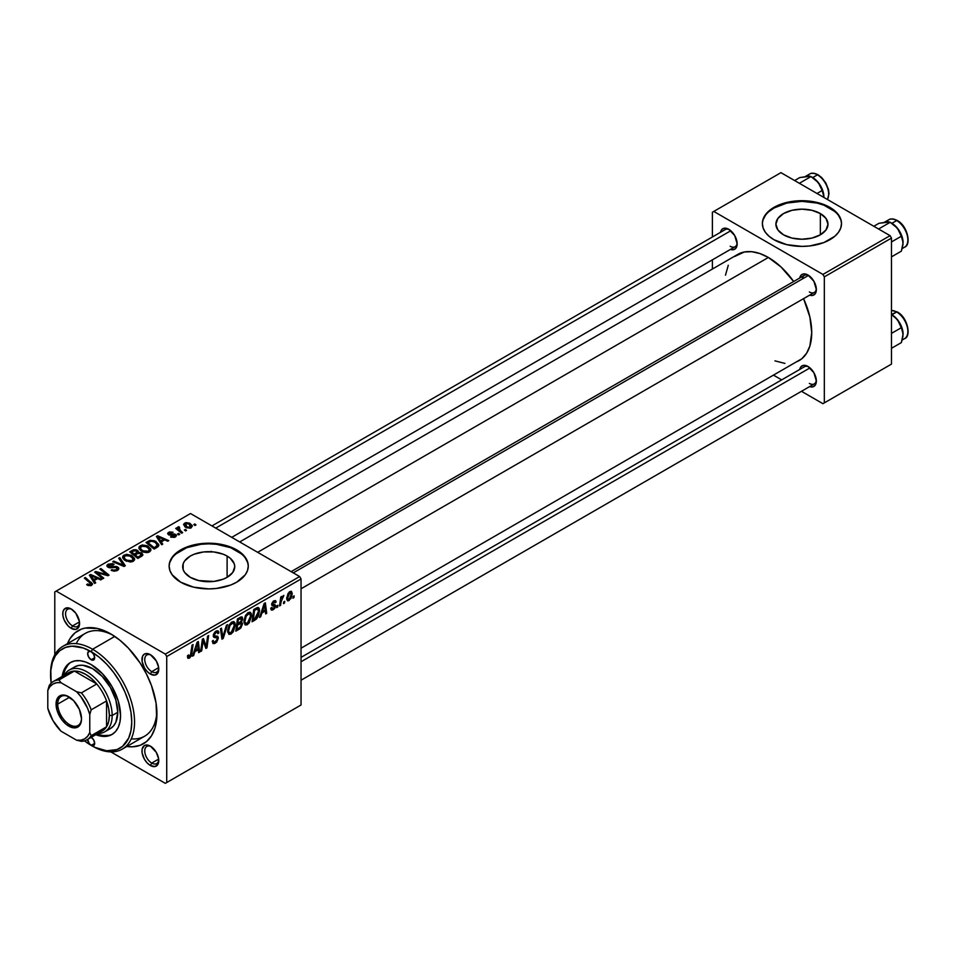 <?xml version="1.0" encoding="UTF-8"?>
<svg xmlns="http://www.w3.org/2000/svg" width="956" height="956" viewBox="0 0 956 956"><rect width="100%" height="100%" fill="white"/><g stroke="black" fill="none" stroke-linecap="round" stroke-linejoin="round"><path stroke-width="1.43" d="M820.356 213.558L820.356 234.818L811.907 238.08L801.941 239.227L791.974 238.08L783.526 234.818A26.039 15.033 180 0 1 775.902 224.194A26.039 15.033 180 0 1 791.974 210.308A26.039 15.033 180 0 1 820.356 213.558L825.996 218.434L827.98 224.194L825.996 229.942L820.356 234.818L820.356 213.558A26.039 15.033 180 0 1 827.98 224.194A26.039 15.033 180 0 1 811.907 238.08A26.039 15.033 180 0 1 783.526 234.818L777.885 229.942L775.902 224.194L777.885 218.434L783.526 213.558L791.974 210.308L801.941 209.161L811.907 210.308L820.356 213.558M841.507 223.871A39.578 22.848 0 0 0 829.916 208.038L829.916 207.392A39.578 22.848 180 0 1 841.507 223.549A39.578 22.848 180 0 1 817.081 244.652A39.578 22.848 180 0 1 773.954 239.705L786.788 244.652L801.941 246.397L809.66 245.955L823.929 242.549L834.839 236.24L838.496 232.284L840.754 228.006L841.507 223.549L840.754 219.091L838.496 214.801L829.916 207.392L817.081 202.433L801.941 200.7L786.788 202.433L773.954 207.392L769.03 210.858L765.374 214.801L763.127 219.091L762.362 223.549L763.127 228.006L765.374 232.284L769.03 236.24L773.954 239.705A39.578 22.848 180 0 1 762.362 223.549A39.578 22.848 180 0 1 786.788 202.433A39.578 22.848 180 0 1 829.916 207.392L829.916 208.038A39.578 22.848 0 0 0 787.051 203.019A39.578 22.848 0 0 0 762.362 223.871M190.292 577.328A26.039 15.033 180 0 1 182.668 566.693A26.039 15.033 180 0 1 198.74 552.807A26.039 15.033 180 0 1 227.11 556.069L227.11 577.328L223.166 579.193L213.786 581.439L198.74 580.579L190.292 577.328L184.639 572.453L183.158 569.633L183.158 563.765L184.639 560.945L190.292 556.069L194.235 554.193L203.616 551.947L213.786 551.947L223.166 554.193L227.11 556.069L230.348 558.34L234.244 563.765L234.746 566.693L232.762 572.453L227.11 577.328L227.11 556.069A26.039 15.033 180 0 1 234.746 566.693A26.039 15.033 180 0 1 218.661 580.579A26.039 15.033 180 0 1 190.292 577.328M248.273 566.37A39.578 22.848 0 0 0 236.682 550.537L236.682 549.891A39.578 22.848 180 0 1 248.273 566.048A39.578 22.848 180 0 1 223.847 587.151A39.578 22.848 180 0 1 180.72 582.204L193.554 587.151L208.707 588.896L216.426 588.454L230.683 585.048L236.682 582.204L245.262 574.795L247.52 570.505L248.273 566.048L247.52 561.59L245.262 557.3L236.682 549.891L223.847 544.944L208.707 543.199L200.975 543.641L186.719 547.047L180.72 549.891L172.14 557.3L169.893 561.59L169.128 566.048L169.893 570.505L172.14 574.795L180.72 582.204A39.578 22.848 180 0 1 169.128 566.048A39.578 22.848 180 0 1 193.554 544.944A39.578 22.848 180 0 1 236.682 549.891L236.682 550.537A39.578 22.848 0 0 0 193.817 545.529A39.578 22.848 0 0 0 169.128 566.37M151.084 746.564A9.895 5.712 -120 0 0 144.774 751.344A9.895 5.712 -120 0 0 151.753 763.067L150.355 765.493A11.866 6.859 60 0 1 141.966 750.95A11.866 6.859 60 0 1 150.355 746.11L147.14 744.987L144.416 745.513L142.121 749.157L142.121 752.934L144.416 759.231L147.14 762.9L150.355 765.493L155.015 766.557L158.11 763.987L158.588 758.658L156.294 752.372L150.355 746.11A11.866 6.859 60 0 1 158.756 760.641A11.866 6.859 60 0 1 150.355 765.493L151.753 763.067A9.895 5.712 60 0 1 145.288 754.356A9.895 5.712 60 0 1 146.806 746.421A9.895 5.712 60 0 1 151.084 746.564M71.903 609.402A9.895 5.712 -120 0 0 65.582 614.182A9.895 5.712 -120 0 0 72.56 625.905L71.162 628.331A11.866 6.859 60 0 1 62.773 613.788A11.866 6.859 60 0 1 71.162 608.936L67.948 607.825L64.183 609.223L62.929 611.995L62.929 615.772L64.183 619.99L67.948 625.738L71.162 628.331L75.835 629.383L78.918 626.825L79.396 621.496L75.835 613.262L71.162 608.936A11.866 6.859 60 0 1 79.563 623.479A11.866 6.859 60 0 1 71.162 628.331L72.56 625.905A9.895 5.712 60 0 1 66.107 617.182A9.895 5.712 60 0 1 67.613 609.259A9.895 5.712 60 0 1 71.903 609.402M151.084 655.123A9.895 5.712 -120 0 0 144.774 659.903A9.895 5.712 -120 0 0 151.753 671.626L150.355 674.052A11.866 6.859 60 0 1 141.966 659.509A11.866 6.859 60 0 1 150.355 654.657L147.14 653.546L144.416 654.071L142.599 656.163L142.121 661.492L144.416 667.778L147.14 671.459L150.355 674.052L155.015 675.103L158.11 672.546L158.588 667.216L156.294 660.931L150.355 654.657A11.866 6.859 60 0 1 158.756 669.2A11.866 6.859 60 0 1 150.355 674.052L151.753 671.626A9.895 5.712 60 0 1 145.288 662.902A9.895 5.712 60 0 1 146.806 654.98A9.895 5.712 60 0 1 151.084 655.123M79.456 621.926L72.56 625.905L79.456 621.926M158.648 759.088L151.753 763.067L158.648 759.088M158.648 667.647L151.753 671.626L158.648 667.647M291.15 571.64L804.402 275.316A9.895 5.712 60 0 1 808.68 275.459A9.895 5.712 -120 0 0 802.407 278.925M799.73 278.017A11.866 6.859 60 0 1 807.951 275.005L803.291 273.942L800.973 275.28L799.718 278.053M728.759 229.285L724.098 228.221L721.78 229.56L720.525 232.332A11.866 6.859 60 0 1 728.759 229.285L728.759 229.285A11.866 6.859 60 0 1 737.16 243.828L734.698 235.546L728.759 229.285M799.73 369.47A11.866 6.859 60 0 1 807.951 366.447L803.291 365.383L800.973 366.722L799.718 369.494M50.608 674.303A59.356 34.273 60 0 1 62.893 646.316L85.275 633.386A59.356 34.273 60 0 1 112.916 635.202A59.356 34.273 -120 0 0 76.277 643.639M67.482 643.663A65.295 37.702 60 0 1 110.765 633.9L97.357 628.462L85.108 628.08L81.475 629.096L75.07 632.788L70.039 638.572L67.482 643.663M239.705 541.944L737.685 254.439A61.339 35.42 -120 0 1 768.361 257.475L780.944 266.903L793.683 281.518A61.339 35.42 -120 0 0 768.361 257.475L257.666 552.317L768.361 257.475L759.9 253.555L751.763 251.703L744.258 252.002L734.829 256.423M795.87 362.157L799.025 360.675A61.339 35.42 -120 0 0 803.578 298.654L809.863 316.986L811.728 332.592L809.863 346.06L806.613 353.254L801.881 358.691L301.044 648.192M301.044 657.381L804.402 366.757A9.895 5.712 60 0 1 808.68 366.901M211.957 525.92L725.21 229.595A9.895 5.712 60 0 1 729.5 229.739M54.791 591.895L54.791 654.776L54.791 591.895L190.507 513.539L299.646 576.552L165.328 654.095L56.189 591.095L165.328 654.095L166.726 656.521L166.726 782.534L301.044 704.99L301.044 578.978L166.726 656.521L166.726 782.534L165.328 783.346L110.872 751.906L165.328 783.346L301.044 704.99L165.328 783.346L301.044 704.99L301.044 578.978L299.646 576.552L301.044 578.978L166.726 656.521L165.328 654.095L299.646 576.552L190.507 513.539L54.791 591.895M251.571 615.664L249.157 622.977L246.923 624.889L244.975 624.794L244.007 620.372L245.859 614.923L249.671 612.151L251.165 613.274L251.571 615.664L250.376 612.366L248.178 612.581L245.274 615.963L243.935 621.747L245.19 624.937L247.293 624.686L244.007 622.786L247.293 624.686L251.571 615.664L250.448 615.007L251.571 615.664M261.884 613.035L260.677 616.823L259.578 617.457L264.119 603.523L265.362 602.806L266.712 613.334L265.684 613.931L265.362 611.027L261.884 613.035L265.362 611.027L265.684 613.931L266.712 613.334L265.362 602.806L264.119 603.523L259.578 617.457L260.677 616.823L259.924 616.381L260.677 616.823L261.884 613.035L261.155 612.617L261.884 613.035M189.467 658.087L187.711 658.015L187.543 655.661L188.571 654.92L189.097 656.88L190.375 655.816L192.036 645.133L193.076 644.535L191.188 656.091L189.467 658.087L191.857 653.534L193.076 644.535L192.036 645.133L190.865 653.82L189.527 656.724L188.571 654.92L187.543 655.661L187.997 658.302L189.467 658.087L187.46 656.927L189.467 658.087M218.362 638.07L216.737 642.014L214.658 643.496L212.961 643.484L212.268 641.094L213.284 640.365L213.606 641.966L214.837 642.062L217.311 639.206L216.94 637.831L213.439 636.708L213.463 634.414L214.969 631.928L217.131 630.709L218.673 631.605L218.876 633.015L217.86 633.72L217.562 632.454L216.355 632.31L214.299 634.892L214.682 635.86L217.741 636.266L218.362 638.07L217.681 636.23L214.682 635.86L214.299 635.071L215.984 632.49L217.371 632.286L217.86 633.72L218.876 633.015L218.052 630.841L216.02 631.139L213.284 635.728L214.431 637.533L217.084 637.927L217.347 638.763L215.363 641.811L213.547 641.882L213.284 640.365L212.268 641.094L213.069 643.567L215.291 643.161L212.268 641.416L215.291 643.161L218.362 638.07L213.319 635.154L218.362 638.07M227.528 624.65L223.238 638.429L221.947 639.182L220.442 628.737L221.469 628.14L222.76 637.102L226.429 625.284L227.528 624.65L226.429 625.284L222.76 637.102L221.469 628.14L220.442 628.737L221.947 639.182L223.238 638.429L221.708 637.544L223.238 638.429L227.528 624.65M235.284 625.057L233.276 631.808L230.826 634.198L228.819 634.282L227.719 629.765L229.583 624.316L233.384 621.543L234.877 622.667L235.284 625.057L234.089 621.759L231.902 621.974L228.998 625.367L227.648 631.139L228.914 634.33L231.017 634.091L227.731 632.191L231.017 634.091L235.284 625.057L234.16 624.411L235.284 625.057M294.161 595.875L293.922 597.62L292.906 598.217L293.122 596.472L294.161 595.875L293.122 596.472L292.906 598.217L293.922 597.62L293.038 597.118L293.922 597.62L294.161 595.875M242.537 623.778L240.84 627.996L235.797 631.187L237.446 618.914L240.984 616.967L242.358 617.289L242.585 619.536L241.318 622.201L242.537 623.778L241.318 622.201L242.657 618.663L241.318 616.883L237.446 618.914L235.797 631.187L239.717 628.917L238.57 628.259L239.717 628.917L242.537 623.778L239.956 622.284L242.537 623.778M194.845 651.741L193.65 655.517L192.538 656.151L197.091 642.217L198.334 641.5L199.673 652.04L198.657 652.625L198.322 649.733L194.845 651.741L198.322 649.733L198.657 652.625L199.673 652.04L198.334 641.5L197.091 642.217L192.538 656.151L193.65 655.517L192.897 655.087L193.65 655.517L194.845 651.741L194.116 651.323L194.845 651.741M202.768 643.352L201.716 650.857L200.688 651.454L202.361 639.182L203.437 638.56L206.233 646.543L207.595 636.158L208.635 635.561L206.974 647.821L205.899 648.443L203.078 640.496L202.768 643.352L203.078 640.496L205.899 648.443L206.974 647.821L208.635 635.561L207.595 636.158L206.233 646.543L203.437 638.56L202.361 639.182L200.688 651.454L201.716 650.857L200.844 650.355L201.716 650.857L202.768 643.352L201.859 642.838L202.768 643.352M273.249 608.673L271.791 607.466L270.775 608.195L271.408 610.024L273.201 609.737L270.775 608.327L273.201 609.737L271.803 610.155L270.906 609.378L270.775 608.195L271.791 607.466L272.854 608.853L274.563 606.941L274.324 606.008L271.994 605.507L271.743 603.69L273.177 601.3L275.459 600.559L276.117 602.029L275.101 602.77L274.025 601.79L272.675 603.678L275.483 605.232L274.862 608.183L273.201 609.737L275.603 605.961L275.089 604.766L272.675 603.678L273.751 601.933L275.101 602.77L276.117 602.029L275.531 600.595L273.798 600.87L271.659 604.443L272.161 605.65L274.587 606.642L273.249 608.673L270.942 608.076M256.543 618.938L252.073 621.782L253.734 609.522L257.977 607.49L259.136 608.339L259.578 610.43L258.443 616.011L256.543 618.938L259.578 610.776L257.415 607.538L253.734 609.522L252.073 621.782L254.977 620.109L253.83 619.452L254.977 620.109L256.543 618.938L255.575 618.377L256.543 618.938M292.273 593.64L291.006 598.48L288.079 600.894L286.669 598.683L288.055 593.449L290.923 591.262L292.273 593.64L291.472 591.405L289.895 591.585L286.669 598.683L287.457 600.75L289.094 600.559L286.692 599.173L289.094 600.559L292.273 593.64L291.042 592.935L292.273 593.64M284.745 601.312L284.506 603.057L283.49 603.642L283.705 601.91L284.745 601.312L283.705 601.91L283.49 603.642L284.506 603.057L283.621 602.555L284.506 603.057L284.745 601.312M281.1 601.742L280.586 605.327L279.558 605.925L280.753 596.998L281.793 596.401L281.53 598.253L283.872 595.349L281.1 601.742L283.872 595.349L281.53 598.253L281.793 596.401L280.753 596.998L279.558 605.925L280.586 605.327L279.702 604.813L280.586 605.327L281.1 601.742L280.192 601.205L281.1 601.742M277.873 605.268L277.646 607.024L276.619 607.61L276.834 605.877L277.873 605.268L276.834 605.877L276.619 607.61L277.646 607.024L276.762 606.51L277.646 607.024L277.873 605.268M179.704 534.32L178.533 533.376L177.493 533.986L178.688 534.906L179.704 534.32L178.533 533.376L177.493 533.986L178.688 534.906L179.704 534.32M186.575 530.353L185.404 529.409L184.365 530.018L185.548 530.95L186.575 530.353L185.404 529.409L184.365 530.018L185.548 530.95L186.575 530.353M149.483 551.911L150.785 550.525L150.761 548.923L147.26 545.745L142.181 544.956L139.086 546.772L139.026 548.601L140.795 550.704L143.567 552.162L147.152 552.616L149.483 551.911L150.929 549.784L148.061 546.163L140.317 545.601L138.895 548.135L141.882 551.409L149.483 551.911M162.735 544.119L161.265 541.885L164.743 539.877L167.742 541.227L168.77 540.63L157.632 535.754L156.39 536.471L161.636 544.753L162.735 544.119L161.265 541.885L164.743 539.877L167.742 541.227L168.77 540.63L157.632 535.754L156.39 536.471L161.636 544.753L162.735 544.119M138.345 552.401L137.306 550.238L137.306 553.655L137.306 550.238L133.744 549.736L133.744 550.883L133.744 549.736L132.227 550.429L132.227 551.743L132.227 550.429L129.717 551.875L137.855 558.483L142.659 555.436L142.074 553.189L138.345 552.401L137.963 550.692L135.656 549.64L129.717 551.875L137.855 558.483L142.886 554.695L141.548 552.831L138.345 552.401L138.548 551.767M125.308 565.725L119.787 557.611L118.687 558.244L123.42 565.199L113.74 561.1L112.712 561.686L124.005 566.478L125.308 565.725L119.787 557.611L118.687 558.244L123.42 565.199L113.74 561.1L112.712 561.686L124.005 566.478L125.308 565.725M87.486 585.215L90.689 585.705L92.517 583.805L85.335 577.496L84.307 578.093L91.047 583.913L90.055 584.809L87.582 583.985L86.685 584.654L91.645 585.311L92.565 584.092L85.335 577.496L84.307 578.093L90.067 582.766L90.569 584.606L87.582 583.985L86.685 584.654L87.486 585.215M103.774 578.153L96.843 572.584L107.968 575.739L109.032 575.118L100.894 568.509L99.866 569.107L106.809 574.687L95.696 571.509L94.632 572.13L102.746 578.75L103.774 578.153L96.843 572.584L107.968 575.739L109.032 575.118L100.894 568.509L99.866 569.107L106.809 574.687L95.696 571.509L94.632 572.13L102.746 578.75L103.774 578.153M95.708 582.813L94.238 580.579L97.715 578.571L100.715 579.922L101.742 579.336L90.605 574.46L89.362 575.177L94.596 583.459L95.708 582.813L94.238 580.579L97.715 578.571L100.715 579.922L101.742 579.336L90.605 574.46L89.362 575.177L94.596 583.459L95.708 582.813M108.972 566.633L109.271 564.853L113.155 564.936L113.86 564.16L108.159 564.171L108.159 567.326L108.159 564.171L106.869 565.761L108.016 567.255L116.752 567.601L116.405 570.899L116.405 569.692L113.74 570.254L113.74 571.174L113.74 570.254L112.342 569.764L112.342 570.804L112.031 569.573L112.031 570.684L112.031 569.573L111.135 570.23L117.48 570.397L118.472 569.621L118.604 567.745L116.68 566.514L108.59 566.334L110.095 564.506L113.155 564.936L114.063 564.291L112.545 563.634L108.159 564.171L106.988 565.271L107.156 566.55L109.534 567.78L116.513 567.47L117.373 568.677L116.13 569.836L111.135 570.23L114.266 571.222L117.48 570.397L118.891 568.581L117.672 566.956L110.227 566.92L108.398 565.88L108.398 567.446M133.207 561.315L134.509 559.917L134.473 558.328L131.39 555.352L126.431 554.289L122.81 556.165L122.738 558.005L124.519 560.108L130.339 562.044L133.207 561.315L134.653 559.188L131.785 555.567L124.041 555.006L122.607 557.539L125.606 560.814L133.207 561.315M170.55 536.973L174.291 537.427L176.537 535.336L174.422 533.962L169.511 534.165L169.451 532.898L173.084 532.265L169.606 531.918L167.718 533.209L168.495 534.763L175.151 535.348L174.135 536.615L171.303 536.232L170.55 536.973L175.39 536.961L176.549 535.539L173.92 533.926L169.355 534.081L169.451 532.898L173.084 532.265L168.603 532.361L167.635 533.603L168.495 534.763L174.793 535.013L174.542 536.424L171.303 536.232L170.55 536.973M157.035 547.406L158.6 546.055L158.696 544.358L154.573 540.785L150.2 540.307L145.993 542.47L154.131 549.079L158.373 546.366L158.839 545.171L155.852 541.407L149.817 540.415L145.993 542.47L154.131 549.079L157.035 547.406M191.284 527.784L192.192 525.501L189.491 523.123L185.978 522.609L183.648 524.151L185.643 527.318L190.053 528.25L192.347 526.206L190.053 523.41L184.699 523.063L183.576 524.617L186.026 527.545L191.284 527.784M182.644 532.623L178.664 528.895L179.644 527.569L178.939 526.684L177.613 527.365L177.936 528.811L176.729 527.82L175.689 528.417L181.616 533.221L182.644 532.623L180.314 530.676L178.939 526.684L177.995 526.935L177.936 528.811L176.729 527.82L175.689 528.417L181.616 533.221L182.644 532.623M195.98 524.928L194.821 523.984L193.781 524.581L194.964 525.513L195.98 524.928L194.821 523.984L193.781 524.581L194.964 525.513L195.98 524.928M131.259 738.869A59.356 34.273 -120 0 0 156.88 711.36A59.356 34.273 60 0 1 144.643 736.204L122.249 749.122A59.356 34.273 60 0 1 92.577 746.182A59.356 34.273 -120 0 0 134.545 721.947A59.356 34.273 -120 0 0 92.577 649.255L91.178 651.669A57.384 33.125 60 0 1 131.749 721.947A57.384 33.125 60 0 1 91.178 745.381A4.947 2.856 60 0 1 87.677 739.382M712.387 212.232L712.387 237.004L712.387 212.232L780.944 172.654L890.084 235.666L822.925 274.432L713.785 211.431L822.925 274.432L824.323 276.858L824.323 402.882L891.482 364.105L891.482 238.092L824.323 276.858L824.323 402.882L822.925 403.683L801.475 391.303L822.925 403.683L891.482 364.105L822.925 403.683L891.482 364.105L891.482 238.092L890.084 235.666L891.482 238.092L824.323 276.858L822.925 274.432L890.084 235.666L780.944 172.654L712.387 212.232M712.387 259.853L712.387 269.042L712.387 259.853M781.685 379.879L773.727 375.278L781.685 379.879M809.589 386.594L812.612 386.893L814.93 385.555L816.352 380.99L813.891 372.709L807.951 366.447A11.866 6.859 60 0 1 816.352 380.99A11.866 6.859 60 0 1 809.624 386.606M730.396 249.432L733.431 249.731L735.738 248.393L737.16 243.828A11.866 6.859 60 0 1 730.432 249.432M809.589 295.153L812.612 295.452L814.93 294.113L816.352 289.549L813.891 281.267L807.951 275.005A11.866 6.859 60 0 1 816.352 289.549A11.866 6.859 60 0 1 809.624 295.153M774.958 360.866L784.96 363.411M728.281 265.254L725.485 275.185M816.316 288.676A9.895 5.712 60 0 1 814.297 292.452A9.895 5.712 60 0 1 809.35 291.962A9.895 5.712 -120 0 0 816.316 288.676M730.157 246.242A9.895 5.712 -120 0 0 737.124 242.955A9.895 5.712 60 0 1 735.104 246.732M816.316 380.118A9.895 5.712 60 0 1 814.297 383.894A9.895 5.712 60 0 1 809.35 383.404A9.895 5.712 -120 0 0 816.316 380.118M126.837 746.481L132.526 746.803L140.054 745.345L146.447 741.641L151.478 735.857L154.944 728.197L156.712 718.972L156.043 702.959L151.478 685.595L146.447 674.004L140.054 662.914L128.427 648.156L119.775 640.126L110.765 633.9A65.295 37.702 60 0 1 156.927 713.869A65.295 37.702 60 0 1 126.837 746.481M210.153 551.839L211.419 551.373M158.72 668.34A9.895 5.712 60 0 1 156.7 672.116A9.895 5.712 60 0 1 151.753 671.626A9.895 5.712 -120 0 0 158.72 668.34M158.72 759.781A9.895 5.712 60 0 1 156.7 763.557A9.895 5.712 60 0 1 151.753 763.067A9.895 5.712 -120 0 0 158.72 759.781M79.527 622.619A9.895 5.712 60 0 1 77.508 626.395A9.895 5.712 60 0 1 72.56 625.905A9.895 5.712 -120 0 0 79.527 622.619M247.52 562.236L245.262 557.946M241.605 554.002L230.683 547.692L216.426 544.287L208.707 543.845L200.975 544.287L186.719 547.692L175.796 554.002M172.14 557.946L169.893 562.236M840.754 219.737L838.496 215.447M834.839 211.503L823.929 205.193L817.081 203.078L801.941 201.346L786.788 203.078L773.954 208.038L769.03 211.503M765.374 215.447L763.127 219.737M95.696 573.003L95.696 571.509L95.696 573.003M100.727 573.779L100.727 572.871L100.727 573.779M104.371 574.771L104.371 573.887L104.371 574.771M106.809 575.428L106.809 574.687L106.809 575.428M100.894 569.955L100.894 568.509L100.894 569.955M96.843 573.935L96.843 572.584L96.843 573.935M98.85 575.572L98.85 574.102L98.85 575.572M90.605 577.137L90.605 574.46L90.605 577.137M94.238 582.873L94.238 580.579L94.238 582.873M93.652 579.599L92.099 577.137L92.099 579.503L92.099 577.137L90.904 575.512L90.904 577.627L90.904 575.512L96.425 577.998L96.425 579.312L96.425 577.998L93.652 579.599L93.652 581.953L93.652 579.599L90.904 575.512L96.425 577.998L93.652 579.599M87.582 585.263L87.582 583.985L87.582 585.263M88.334 585.61L88.334 584.534L88.334 585.61M90.569 585.741L90.569 584.606L90.569 585.741M91.047 585.586L91.047 583.961L90.569 584.606M85.335 578.93L85.335 577.496L85.335 578.93M91.31 585.49L91.31 582.335L91.31 585.49M116.752 567.601L117.397 568.485M110.227 567.852L110.227 566.92L110.227 567.852M112.999 567.577L112.999 566.49L112.999 567.577M117.672 570.278L117.672 566.956L117.672 570.278M113.74 562.128L113.74 561.1L113.74 562.128M120.516 564.996L120.516 563.92L120.516 564.996M123.42 566.227L123.42 565.199L123.42 566.227M119.787 559.881L119.787 557.611L119.787 559.881M124.041 559.726L124.041 555.006L124.041 559.726M131.785 556.87L131.785 555.567L131.785 556.87M124.172 557.503L125.439 555.532L128.761 555.328L132.884 558.244L132.131 561.77L132.131 560.61L128.929 561.053L125.356 559.344L124.172 557.503L125.152 555.687L130.661 556.093L133.111 559.105L132.131 560.61L126.67 560.252L126.67 561.339L124.172 557.503L124.172 559.834L124.149 557.205L124.149 559.81M141.548 556.356L141.548 552.831L141.548 556.356M134.234 554.11L131.701 552.054L131.701 553.488L131.701 552.054L133.446 551.038L136.338 550.847L137.138 553.751L137.138 551.971L135.895 554.48L135.895 553.154L134.234 554.11L134.234 555.544L134.234 554.11L131.701 552.054L134.617 550.525L136.684 551.086L136.983 552.305L134.234 554.11M137.138 553.751L137.138 551.971M137.939 557.121L135.19 554.886L135.19 556.32L135.19 554.886L137.341 553.644L140.508 553.405L140.795 556.786L140.795 555.4L139.839 557.336L139.839 556.01L137.939 557.121L137.939 558.435L137.939 557.121L135.19 554.886L138.632 553.094L140.855 553.644L140.998 555.209L137.939 557.121M141.333 556.476L141.333 554.504L140.795 555.4M171.303 537.332L171.303 536.232L171.303 537.332M174.542 537.344L174.542 536.424L174.542 537.344M174.793 535.013L174.542 536.424M168.603 534.822L168.603 532.361L168.603 534.822M169.355 534.081L169.451 532.898M170.037 535.205L170.037 534.356L170.037 535.205M171.506 535.085L171.506 534.237L171.506 535.085M173.92 534.774L173.92 533.926L173.92 534.774M175.725 536.746L175.725 534.38L175.725 536.746M157.632 538.443L157.632 535.754L157.632 538.443M161.265 544.179L161.265 541.885L161.265 544.179M160.68 540.893L159.126 538.443L159.126 540.797L159.126 538.443L157.943 536.818L157.943 538.921L157.943 536.818L163.452 539.292L163.452 540.618L163.452 539.292L160.68 540.893L160.68 543.247L160.68 540.893L157.943 536.818L163.452 539.292L160.68 540.893M148.431 542.387L148.431 541.06L148.431 542.387M149.817 541.598L149.817 540.415L149.817 541.598M155.852 542.685L155.852 541.407L155.852 542.685M154.215 547.716L147.977 542.65L147.977 544.084L147.977 542.65L150.905 541.156L154.776 541.968L157.298 544.956L155.517 546.963L155.517 548.278L155.517 546.963L154.215 547.716L154.215 549.043L154.215 547.716L147.977 542.65L151.646 541.048L155.709 542.578L157.226 545.434L154.215 547.716M140.317 550.321L140.317 545.601L140.317 550.321M148.061 547.477L148.061 546.163L148.061 547.477M140.448 548.111L141.727 546.139L145.037 545.936L149.172 548.84L148.407 552.377L148.407 551.218L144.846 551.588L141.631 549.939L140.448 548.111L141.428 546.282L146.937 546.689L149.399 549.712L148.407 551.218L142.946 550.847L142.946 551.935L140.448 548.111L140.448 550.429L140.424 547.812L140.424 550.417M184.699 526.613L184.699 523.063L184.699 526.613M190.053 524.748L190.053 523.41L190.053 524.748M186.934 526.899L185.548 523.601L189.037 523.996L190.399 527.27L190.399 528.154L190.399 527.27L186.934 526.899L186.934 527.975L184.974 524.904L186.169 523.374L189.037 523.996L190.973 526.206L189.551 527.533L186.934 526.899M184.914 526.792L185.548 523.601M190.985 527.939L190.985 526.35L190.399 527.27M185.404 530.831L185.404 529.409L185.404 530.831M176.729 529.254L176.729 527.82L176.729 529.254M177.936 530.233L177.936 528.811L177.936 530.233M177.995 526.935L177.936 528.811M178.939 527.712L178.939 526.684L178.939 527.712M178.545 530.723L178.915 527.736M180.314 532.169L180.314 530.676L180.314 532.169M178.533 534.798L178.533 533.376L178.533 534.798M194.821 525.394L194.821 523.984L194.821 525.394M242.047 616.99L241.318 616.883M240.291 617.289L242.657 618.663L240.291 617.289M240.589 621.782L241.318 622.201L240.589 621.782M241.964 622.32L241.318 622.201M237.769 623.587L238.283 619.763L237.411 619.249L238.283 619.763L240.028 618.747L238.881 618.09L241.641 619.297L241.079 621.197L237.769 623.587L236.885 623.073L237.769 623.587L240.996 621.328L241.294 618.389L238.283 619.763L237.769 623.587M239.837 617.54L241.641 619.297M239.657 622.487L241.163 623.372L237.578 625.021L237.016 629.156L237.578 625.021L236.694 624.507L237.578 625.021L239.729 623.766L238.594 623.109L241.521 624.328L239.932 627.411L237.016 629.156L236.132 628.642L237.016 629.156L239.932 627.411L241.438 625.033L241.139 623.348L241.521 624.328M228.675 630.613L229.799 625.774L229.022 625.32L229.799 625.774L231.866 623.312L230.874 622.738L233.407 623.181L234.268 625.523L231.089 632.729L229.536 632.848L227.695 630.052L229.822 632.968L232.523 631.307L234.256 625.977L233.981 623.838L232.917 623.025L230.002 625.391L228.675 630.613M221.147 633.601L222.413 634.33L221.147 633.601M221.541 636.397L222.76 637.102L221.541 636.397M212.268 641.141L213.547 641.882L212.268 641.141M212.268 641.225L213.547 641.882M213.331 636.302L215.662 637.652L213.331 636.302M213.69 637.102L214.431 637.533L213.69 637.102M216.044 631.127L218.888 632.764L216.044 631.127M215.829 631.259L218.876 633.015L215.829 631.259M214.981 631.904L215.984 632.49L214.981 631.904M213.427 634.569L214.299 635.071L213.427 634.569M214.682 635.86L214.299 635.071M187.734 655.529L188.475 655.959L187.734 655.529M189.527 656.724L188.475 655.959M190.973 653.02L191.857 653.534L190.973 653.02M198.513 651.359L199.673 652.04L198.513 651.359M197.175 649.076L198.322 649.733L197.175 649.076M195.406 650.092L196.757 645.957L196.016 645.527L196.757 645.957L197.569 643.185L196.9 642.79L198.179 648.491L195.406 650.092L194.666 649.662L195.406 650.092L198.179 648.491L197.569 643.185L195.406 650.092M203.258 641.177L204.763 642.05L203.258 641.177M204.082 643.687L205.719 644.619L204.082 643.687M204.871 645.754L206.233 646.543L204.871 645.754M205.289 646.853L206.974 647.821L205.289 646.853M202.254 640.006L203.078 640.496L202.254 640.006M273.404 605.841L271.695 604.849L274.372 606.056M273.954 600.786L276.117 602.029L273.954 600.786M273.751 601.933L275.101 602.77M271.874 603.212L272.675 603.678L271.874 603.212M271.743 603.69L272.89 604.395M273.619 604.527L272.783 604.288M272.914 604.407L275.603 605.961L272.914 604.407M265.541 612.665L266.712 613.334L265.541 612.665M264.214 610.37L265.362 611.027L264.214 610.37M262.434 611.398L263.796 607.263L263.043 606.833L263.796 607.263L264.609 604.479L263.94 604.096L265.218 609.797L262.434 611.398L261.693 610.968L262.434 611.398L265.218 609.797L264.609 604.479L262.434 611.398M258.538 607.658L257.415 607.538M258.467 610.131L259.578 610.776L258.467 610.131M257.331 608.948L254.571 610.358L253.304 619.751L257.343 616.309L258.562 611.29L257.331 608.948L258.562 611.29L254.607 618.998L253.304 619.751L252.42 619.249L253.304 619.751L254.571 610.358L253.687 609.856L254.571 610.358L256.053 609.51L254.905 608.841L256.053 609.51L257.331 608.948L256.017 608.195L257.857 609.056L256.196 608.1M244.951 621.209L246.074 616.369L245.298 615.915L246.074 616.369L248.154 613.919L247.15 613.346L249.683 613.788L250.544 616.118L247.365 623.324L245.823 623.455L243.983 620.647L246.11 623.575L248.811 621.914L250.532 616.572L250.257 614.433L249.193 613.633L246.278 615.999L244.951 621.209M289.847 592.636L288.282 594.775L287.696 598.36L288.437 599.687L290.11 598.444L291.245 594.56L290.505 592.481L289.847 592.636L291.245 594.226L289.106 599.532L286.74 597.416L287.684 597.966L289.847 592.636L289.071 592.182L290.708 592.565L289.477 591.848M289.106 599.532L286.669 598.707M280.658 597.751L281.53 598.253L280.658 597.751M282.426 596.269L283.466 596.867L282.426 596.269M282.283 596.52L282.952 596.903L282.283 596.52M91.178 737.303L93.652 739.908L94.668 743.362L91.178 745.381L95.146 747.449L106.702 750.771L116.919 749.6L122.535 746.361L128.666 738.104L130.972 730.647L131.749 721.947L130.972 712.363L128.666 702.242L124.913 691.977L119.859 681.963L113.716 672.582L106.702 664.205L99.089 657.142L91.178 651.669A4.947 2.856 60 0 1 94.405 656.031A4.947 2.856 60 0 1 93.652 659.999A4.947 2.856 60 0 1 91.178 659.748L94.668 657.728L93.652 659.999L91.178 659.748A4.947 2.856 60 0 1 87.94 655.398A4.947 2.856 60 0 1 88.705 651.43A4.947 2.856 60 0 1 91.178 651.669L93.652 654.286L94.668 657.728L91.178 659.748L88.705 657.142L87.677 653.689L88.705 651.43L91.178 651.669L83.256 648.001L72.047 646.16L65.438 647.451L59.81 650.689L55.388 655.78L52.341 662.508L50.799 670.622L51.158 683.182A57.384 33.125 60 0 1 50.596 675.103A57.384 33.125 60 0 1 91.178 651.669L92.577 649.255A59.356 34.273 60 0 1 131.354 701.561A59.356 34.273 60 0 1 122.249 749.122M71.114 662.161A41.55 23.996 -120 0 0 63.562 675.629L63.753 674.458M62.152 676.442A41.55 23.996 60 0 1 70.397 662.544A41.55 23.996 60 0 1 91.178 664.599L102.412 673.669L111.948 686.528L118.317 701.214L120.552 715.494L119.99 721.78L118.317 727.181L115.604 731.483L111.948 734.507L107.502 736.156L102.412 736.359L95.791 734.698A41.55 23.996 60 0 0 111.948 734.507L111.948 734.507A41.55 23.996 60 0 0 118.317 701.214A41.55 23.996 60 0 0 91.178 664.599L85.443 661.946L79.934 660.692L74.855 660.895L70.397 662.544L66.741 665.567L64.028 669.869L62.152 676.442M91.226 737.339A4.947 2.856 60 0 1 94.417 741.701A4.947 2.856 60 0 1 93.652 745.62A4.947 2.856 60 0 1 91.178 745.381L91.178 745.381A57.384 33.125 60 0 1 84.463 740.852L91.178 745.381L94.668 743.362L93.652 745.62L91.178 745.381L92.577 746.182L89.231 743.577L87.677 739.323M114.78 636.421L92.577 649.255L114.78 636.421M110.382 728.568L113.513 725.963L115.843 722.282L117.755 712.256L112.163 715.494L117.755 712.256L115.843 700.019L110.382 687.436L102.208 676.418L92.577 668.638L82.933 665.292L78.583 665.46L74.759 666.87A35.611 20.566 60 0 1 92.577 668.638A35.611 20.566 60 0 1 115.843 700.019A35.611 20.566 60 0 1 110.382 728.568L104.79 731.794A35.611 20.566 60 0 1 97.942 733.455A35.611 20.566 -120 0 0 112.163 715.494L109.366 715.494A33.639 19.419 60 0 1 106.558 726.799A33.639 19.419 60 0 1 96.771 732.451M62.893 646.316A59.356 34.273 60 0 1 92.577 649.255A59.356 34.273 -120 0 0 50.596 673.49L50.596 675.103M112.641 734.088A41.55 23.996 -120 0 1 97.189 733.897L98.301 734.304M103.822 735.558L108.9 735.355M68.139 664.767L65.426 669.057M889.008 222.067L878.97 223.298L873.82 226.273L878.97 223.298L888.698 221.828L890.167 222.306L878.552 229.01L890.167 222.306L897.505 228.269A15.834 9.142 -120 0 0 891.9 223.298L897.505 228.269L901.365 236.228L891.482 241.94L901.365 236.228L903.097 242.693L901.365 251.153L891.482 256.865L901.365 251.153L902.966 244.712L902.715 239.131L899.823 231.663L894.804 225.413L891.9 223.298L896.656 220.561A15.834 9.142 60 0 1 906.694 233.539A15.834 9.142 60 0 1 905.571 246.457M902.177 248.572L904.579 247.186A15.834 9.142 -120 0 0 907.005 234.507A15.834 9.142 -120 0 0 896.656 220.561A1.183 0.681 -60 0 1 897.493 221.039A1.183 0.681 120 0 0 896.656 220.561L891.9 223.298L890.167 222.306L891.9 223.298M890.167 222.306L887.634 221.744L883.989 222.521L888.745 219.772C890.801 218.422 893.633 218.661 897.254 220.501C907.447 225.544 911.677 244.832 904.579 247.186M903.097 242.944L903.097 242.693A15.834 9.142 -120 0 0 897.505 228.269L902.619 239.131L903.097 242.693A15.834 9.142 -120 0 1 903.097 242.764M887.754 220.513A15.834 9.142 60 0 1 896.656 220.561A15.834 9.142 -120 0 0 888.745 219.772M897.493 221.039L899.524 222.437M901.46 224.242L904.818 228.771L907.065 233.945M907.65 236.526L907.853 238.976M808.525 275.388L293.277 572.871L808.525 275.388M809.983 367.905L301.044 661.731L809.983 367.905M902.177 340.013L904.579 338.639A15.834 9.142 -120 0 0 907.005 325.948A15.834 9.142 -120 0 0 896.656 312.003A1.183 0.681 -60 0 1 897.493 312.481A1.183 0.681 120 0 0 896.656 312.003L891.482 314.5L897.505 319.71A15.834 9.142 -120 0 0 891.9 314.739L897.505 319.71L901.365 327.669L891.482 333.381L901.365 327.669L903.097 334.134L901.365 342.595L891.482 348.307L901.365 342.595L902.966 336.154L902.715 330.573L899.823 323.104L894.804 316.854L891.9 314.739L896.656 312.003A15.834 9.142 60 0 1 906.694 324.98A15.834 9.142 60 0 1 905.571 337.898M903.097 334.385L903.097 334.134A15.834 9.142 -120 0 0 897.505 319.71L902.619 330.573L903.097 334.134A15.834 9.142 -120 0 1 903.097 334.206M896.656 312.003A15.834 9.142 -120 0 0 891.482 310.473M897.493 312.481L899.524 313.879M901.46 315.683L904.818 320.212L907.065 325.387M907.65 327.968L907.853 330.418M215.733 528.106L730.79 230.743L215.733 528.106M808.561 174.793A15.834 9.142 60 0 1 817.464 174.84A1.183 0.681 -60 0 1 818.312 175.318L820.332 176.717M812.72 177.577L817.464 174.84A15.834 9.142 -120 0 0 809.553 174.052C811.608 172.701 814.44 172.94 818.061 174.781A1.183 0.681 120 0 0 817.464 174.84L812.72 177.577L810.975 176.585L816.711 180.792L819.639 184.412L823.427 193.411L823.905 197.45L823.522 193.411L820.63 185.942L815.611 179.692L812.708 177.577A15.834 9.142 -120 0 1 818.312 182.548L822.172 190.507L817.022 193.482L822.172 190.507L823.905 196.972A15.834 9.142 -120 0 0 818.312 182.548L810.975 176.585L799.359 183.289L810.975 176.585L809.505 176.107L810.975 176.585M809.816 176.346L799.778 177.577L794.627 180.553L799.778 177.577L809.505 176.107L804.797 176.8L809.553 174.052M827.394 199.469A15.834 9.142 -120 0 0 817.464 174.84A15.834 9.142 60 0 1 828.219 197.569M822.268 178.521L825.625 183.05L827.872 188.224M828.458 190.806L828.661 193.255M818.312 175.318A1.183 0.681 120 0 0 818.061 174.781L821.718 177.601L825.745 182.823L828.482 189.539L829.007 193.721L827.466 199.517M69.214 697.008A16.814 9.715 -120 0 0 57.73 704.094L56.057 704.094A18.009 10.396 60 0 1 68.784 696.745A18.009 10.396 60 0 1 81.523 718.804L80.555 723.871L77.794 727.05L73.66 727.851L66.299 724.433L61.71 719.593L57.025 710.284L56.296 701.369L58.197 697.175L61.71 695.143L66.299 695.598L73.66 700.676L79.372 709.4L81.523 718.804A18.009 10.396 60 0 1 68.784 726.154A18.009 10.396 60 0 1 56.057 704.094L57.73 704.094A16.814 9.715 60 0 1 61.22 696.398A16.814 9.715 60 0 1 69.214 697.008M69.597 697.247L57.73 704.094L69.597 697.247M64.59 676.717A33.639 19.419 60 0 1 74.389 671.064A33.639 19.419 60 0 1 96.771 683.982L91.346 678.437L85.574 674.291L79.802 671.781L74.389 671.064L96.771 683.982A33.639 19.419 60 0 1 106.558 700.951A33.639 19.419 60 0 1 109.366 715.494L108.649 708.42L106.558 700.951L106.558 726.799L108.649 721.744L109.366 715.494L112.163 715.494A35.611 20.566 -120 0 0 92.601 675.856A35.611 20.566 -120 0 0 64.303 675.199A35.611 20.566 60 0 1 69.167 670.108A35.611 20.566 60 0 1 96.616 679.644A35.611 20.566 60 0 1 112.163 715.494A35.611 20.566 60 0 1 104.79 731.794M53.369 681.509L68.76 672.63A33.639 19.419 -120 0 1 74.389 671.064L58.997 679.943L60.993 682.715A31.656 18.284 60 0 0 47.8 690.34L49.198 685.595A33.639 19.419 60 0 1 53.369 681.509A33.639 19.419 60 0 1 58.997 679.943A33.639 19.419 -120 0 0 49.198 685.595L47.8 690.34L47.8 708.324L52.962 720.585L60.993 731.185L76.576 740.183L81.379 741.342A33.639 19.419 -120 0 0 91.178 735.69L89.768 732.559L89.768 714.574L91.178 709.83L106.558 700.951L106.558 726.799L91.178 735.69A33.639 19.419 60 0 1 87.008 739.777A33.639 19.419 60 0 1 81.379 741.342L76.576 740.183L80.878 740.183L84.618 738.869L87.629 736.287L89.768 732.559L89.768 714.574L87.629 708.372L80.878 696.673L76.576 691.714L60.993 682.715L58.997 679.943L74.389 671.064L96.771 683.982L81.379 692.873L76.576 691.714L60.993 682.715L56.703 682.715L52.962 684.03L49.951 686.611L47.8 690.34L47.8 708.324A31.656 18.284 60 0 0 60.993 731.185L76.576 740.183A31.656 18.284 60 0 0 89.768 732.559L91.178 735.69L106.558 726.799A33.639 19.419 -120 0 1 102.4 730.886L87.008 739.777M106.558 700.951A33.639 19.419 -120 0 0 96.771 683.982L81.379 692.873A33.639 19.419 60 0 1 91.178 709.83L106.558 700.951M81.511 718.303A16.814 9.715 60 0 1 78.034 725.532A16.814 9.715 60 0 1 65.08 721.027A16.814 9.715 60 0 1 57.73 704.094A16.814 9.715 -120 0 0 69.418 724.576A16.814 9.715 -120 0 0 81.511 718.303M91.178 709.83A33.639 19.419 -120 0 0 81.379 692.873L76.576 691.714A31.656 18.284 60 0 1 89.768 714.574L91.178 709.83M117.397 568.509L117.397 570.445M133.111 559.14L133.111 561.363M175.223 535.611L175.223 537.057M168.973 533.532L168.973 534.99M157.298 544.956L157.298 547.25M149.399 549.736L149.399 551.959M233.395 623.181L231.615 622.153M229.536 632.848L227.683 631.773M217.371 632.286L215.709 631.33M188.786 656.808L187.496 656.067M274.707 601.79L273.476 601.073M249.671 613.776L247.903 612.76M245.823 623.455L243.959 622.38M814.297 292.452L301.044 588.777M301.044 680.218L814.297 383.894M904.579 338.639C911.677 336.285 907.447 316.986 897.254 311.943L891.482 310.389M231.746 537.344L736.992 245.644M74.759 666.87L69.167 670.108"/></g></svg>
